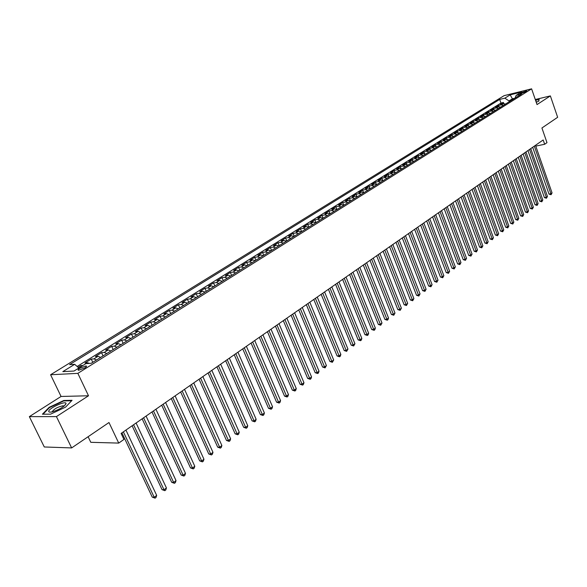 <?xml version="1.0" encoding="UTF-8"?>
<svg xmlns="http://www.w3.org/2000/svg" width="587" height="587" viewBox="0 0 587 587"><rect width="100%" height="100%" fill="white"/><g stroke="black" fill="none" stroke-linecap="round" stroke-linejoin="round"><path stroke-width="0.88" d="M84.726 367.968C86.582 366.736 86.993 366.053 85.951 365.928L79.891 368.24C78.012 369.48 77.601 370.162 78.651 370.287L84.726 367.968M88.109 436.721L90.802 442.319L118.728 443.09L123.938 439.436L121.105 433.426L543.173 139.97L544.663 144.277L546.981 142.648L541.926 127.988L557.65 117.29L550.364 95.908L535.285 99.519M29.35 416.638L44.282 446.971L71.643 447.925L56.433 416.601L88.512 395.77L77.851 373.361L50.592 374.748L61.063 396.46L29.35 416.638L56.433 416.601M77.851 373.361L531.602 88.835L504.101 95.659L50.592 374.748M505.495 104.053L503.191 103.635L500.498 104.288L503.426 102.468L503.815 103.561M503.536 105.286L501.225 104.86L498.532 105.513L498.928 106.636M498.532 105.513L495.567 107.355L498.268 106.709L500.579 107.135M495.611 110.239L493.293 109.806L490.593 110.459L493.586 108.588L493.99 109.74M490.585 113.386L488.259 112.946L485.552 113.592L488.582 111.706L489 112.88M485.5 116.564L483.174 116.116L480.467 116.762L483.527 114.854L483.952 116.057M480.364 119.777L478.031 119.33L475.316 119.961L478.412 118.038L478.853 119.271M475.169 123.035L472.829 122.573L470.106 123.204L473.239 121.26L473.694 122.514M469.916 126.322L467.568 125.853L464.845 126.484L468.008 124.51L468.477 125.809M464.603 129.646L462.248 129.169L459.518 129.8L462.725 127.805L463.202 129.133M459.225 133.014L456.862 132.53L454.133 133.154L457.376 131.136L457.867 132.501M453.788 136.411L451.418 135.927L448.688 136.544L451.961 134.504L452.474 135.905M448.285 139.86L445.915 139.361L443.17 139.977L446.487 137.908L447.015 139.346M442.715 143.338L440.338 142.832L437.594 143.448L440.947 141.357L441.497 142.839M437.088 146.867L434.703 146.354L431.959 146.955L435.349 144.842L435.914 146.368M431.386 150.433L428.994 149.912L426.25 150.514L429.684 148.372L430.264 149.942M425.619 154.036L423.227 153.508L420.475 154.11L423.946 151.945L424.548 153.559M419.786 157.69L417.386 157.155L414.627 157.749L418.142 155.555L418.766 157.221M413.879 161.388L411.472 160.838L408.713 161.425L412.272 159.216L412.918 160.933M407.899 165.13L405.485 164.573L402.726 165.152L406.329 162.915L406.996 164.69M401.846 168.917L399.431 168.352L396.665 168.924L400.312 166.657L401.009 168.491M395.726 172.747L393.297 172.174L390.531 172.747L394.222 170.45L394.948 172.343M389.526 176.628L387.097 176.041L384.324 176.614L388.058 174.288L388.814 176.247M383.245 180.554L380.809 179.96L378.035 180.525L381.821 178.169L382.607 180.202M376.891 184.531L374.447 183.929L371.674 184.487L375.504 182.102L376.318 184.215M370.448 188.559L368.005 187.95L365.231 188.5L369.106 186.086L369.957 188.273M363.933 192.639L361.482 192.015L358.701 192.558L362.627 190.115L363.522 192.397M357.329 196.77L354.878 196.139L352.097 196.674L356.074 194.202L356.999 196.564M350.644 200.952L348.186 200.314L345.405 200.842L349.426 198.333L350.402 200.798M343.872 205.193L341.407 204.54L338.626 205.061L342.705 202.522L343.725 205.09M337.011 209.486L334.539 208.818L331.758 209.339L335.889 206.763L336.96 209.449M330.063 213.837L327.583 213.162L324.802 213.668L328.984 211.063L330.092 213.822M323.019 218.239L320.539 217.557L317.75 218.056L321.992 215.414L323.107 218.188M315.887 222.708L313.399 222.011L310.611 222.502L314.911 219.824L316.033 222.612M308.652 227.235L306.165 226.523L303.376 227.008L307.727 224.293L308.872 227.096M301.329 231.821L298.834 231.095L296.046 231.572L300.456 228.82L301.608 231.645M293.904 236.466L291.401 235.732L288.613 236.194L293.082 233.413L294.248 236.245M286.375 241.176L283.866 240.428L281.085 240.883L285.612 238.065L286.794 240.912M278.744 245.953L276.228 245.19L273.447 245.637L278.04 242.776L279.229 245.645M271.003 250.796L268.486 250.018L265.706 250.458L270.365 247.56L271.568 250.444M263.159 255.705L260.643 254.912L257.862 255.345L262.58 252.403L263.798 255.301M255.206 260.679L252.681 259.872L249.901 260.298L254.692 257.311L255.917 260.232M247.142 265.728L244.61 264.906L241.837 265.317L246.687 262.294L247.934 265.229M238.96 270.849L236.429 270.013L233.655 270.409L238.579 267.349L239.834 270.299M230.662 276.037L228.123 275.193L225.349 275.582L230.346 272.471L231.623 275.435M222.246 281.305L219.707 280.447L216.933 280.821L222.003 277.666L223.287 280.652M213.705 286.654L211.159 285.774L208.392 286.133L213.536 282.934L214.835 285.942M205.039 292.069L202.493 291.181L199.734 291.526L204.944 288.283L206.264 291.306M196.249 297.572L193.695 296.662L190.944 297L196.227 293.705L197.562 296.751M187.326 303.156L184.773 302.232L182.021 302.554L187.385 299.216L188.735 302.276M178.265 308.828L175.711 307.882L172.967 308.19L178.411 304.8L179.783 307.874M169.078 314.581L166.517 313.612L163.773 313.913L169.305 310.472L170.692 313.568M159.745 320.414L157.184 319.438L154.447 319.717L160.06 316.224L161.462 319.343M150.265 326.35L147.711 325.345L144.982 325.616L150.676 322.065L152.099 325.205M140.645 332.367L138.084 331.347L135.362 331.604L141.151 328.001L142.59 331.156M130.879 338.479L128.318 337.444L125.596 337.679L131.473 334.025L132.933 337.195M120.951 344.694L118.391 343.63L115.683 343.85L121.648 340.137L123.123 343.329M110.877 350.997L108.309 349.918L105.609 350.123L111.677 346.352L113.166 349.566M100.634 357.402L98.073 356.309L95.38 356.492L101.536 352.662L103.055 355.891M89.517 363.39L87.668 362.795L84.99 362.964L91.242 359.068L92.775 362.326M521.652 92.548L520.236 93.707L525.277 92.049L526.686 90.897L521.652 92.548L521.96 93.421M512.671 99.563L512.407 98.799L509.017 100.92L504.835 98.161L499.684 99.43L69.582 364.622L74.681 364.307L62.816 371.644L74.028 371.043L85.944 363.61L91.234 363.287L521.447 94.074L516.164 95.373L515.019 98.095M504.835 98.161L510.162 94.867L521.469 92.064L516.164 95.373M503.426 102.468L500.968 103.063L77.117 366.486M83.002 365.452L80.786 365.584L78.027 367.293M91.242 359.068L93.927 358.892L96.495 360M101.536 352.662L104.237 352.464L106.797 353.55M111.677 346.352L114.377 346.139L116.938 347.203M121.648 340.137L124.363 339.91L126.924 340.952M131.473 334.025L134.196 333.776L136.756 334.803M141.151 328.001L143.874 327.737L146.434 328.742M150.676 322.065L153.412 321.793L155.973 322.777M160.06 316.224L162.804 315.931L165.358 316.907M169.305 310.472L172.05 310.163L174.603 311.117M178.411 304.8L181.163 304.484L183.716 305.416M187.385 299.216L190.144 298.878L192.69 299.796M196.227 293.705L198.993 293.361L201.539 294.263M204.944 288.283L207.71 287.923L210.249 288.811M213.536 282.934L216.302 282.567L218.841 283.433M222.003 277.666L224.77 277.284L227.308 278.135M230.346 272.471L233.12 272.075L235.651 272.911M238.579 267.349L241.352 266.946L243.884 267.767M246.687 262.294L249.468 261.883L251.992 262.69M254.692 257.311L257.473 256.886L259.99 257.686M262.58 252.403L265.361 251.97L267.877 252.748M270.365 247.56L273.146 247.112L275.663 247.883M278.04 242.776L280.828 242.321L283.33 243.077M285.612 238.065L288.4 237.603L290.903 238.344M293.082 233.413L295.87 232.944L298.372 233.67M300.456 228.82L303.244 228.343L305.739 229.062M307.727 224.293L310.516 223.808L313.003 224.513M314.911 219.824L317.692 219.325L320.179 220.022M321.992 215.414L324.78 214.908L327.26 215.59M328.984 211.063L331.772 210.55L334.245 211.217M335.889 206.763L338.67 206.242L341.142 206.903M342.705 202.522L345.486 201.994L347.944 202.647M349.426 198.333L352.207 197.804L354.665 198.435M356.074 194.202L358.848 193.659L361.306 194.29M362.627 190.115L365.408 189.572L367.851 190.188M369.106 186.086L371.879 185.529L374.323 186.138M375.504 182.102L378.277 181.544L380.714 182.139M381.821 178.169L384.588 177.604L387.024 178.191M388.058 174.288L390.825 173.715L393.253 174.295M394.222 170.45L396.988 169.87L399.409 170.443M400.312 166.657L403.071 166.077L405.485 166.635M406.329 162.915L409.088 162.328L411.494 162.878M412.272 159.216L415.031 158.622L417.43 159.165M418.142 155.555L420.894 154.961L423.293 155.496M423.946 151.945L426.698 151.343L429.09 151.872M429.684 148.372L432.428 147.77L434.813 148.284M435.349 144.842L438.093 144.233L440.47 144.747M440.947 141.357L443.691 140.748L446.061 141.247M446.487 137.908L449.224 137.292L451.594 137.784M451.961 134.504L454.698 133.88L457.053 134.364M457.376 131.136L460.105 130.512L462.453 130.989M462.725 127.805L465.447 127.174L467.795 127.643M468.008 124.51L470.73 123.879L473.078 124.341M473.239 121.26L475.954 120.621L478.295 121.076M478.412 118.038L481.127 117.4L483.453 117.848M483.527 114.854L486.234 114.208L488.56 114.656M488.582 111.706L491.29 111.06L493.608 111.493M493.586 108.588L496.286 107.942L498.598 108.375M509.289 101.683L509.017 100.92M118.728 443.09L108.984 422.523L71.643 447.925M531.602 88.835L537.024 104.567L550.364 95.908M535.762 146.097L544.663 144.277M514.843 98.205L512.407 98.799L510.162 94.867M500.968 103.063L499.684 99.43M80.786 365.584L81.241 366.545M74.681 364.307L78.856 368.034M536.232 102.277L538.837 101.111L539.13 99.225L535.483 100.091M88.512 395.77L61.063 396.46M50.57 414.165L65.568 407.129L72.069 400.305L63.829 400.473L49.154 407.334L42.403 414.202L50.57 414.165M49.359 407.745L49.154 407.334M64.042 400.914L63.829 400.473M532.68 147.264L549.014 194.099L550.907 193.783L534.309 146.126M552.051 192.91L551.061 194.715L550.907 193.783L552.051 192.91L535.483 145.312M551.061 194.715L549.014 194.099M536.232 101.412L535.799 101.008M535.557 100.318L538.925 99.511L538.661 101.191M66.037 403.43C65.685 400.385 47.76 408.765 48.736 411.538C49.007 412.338 50.533 412.345 53.314 411.56C60.483 408.956 64.731 406.292 66.06 403.562L66.037 403.43M64.012 406.138L63.183 405.756C57.797 406.886 54.136 408.868 52.184 411.714M43.02 414.195L49.528 407.569L63.741 400.921L71.629 400.767M527.933 150.565L544.406 197.621L546.299 197.305L529.562 149.428M547.458 196.425L546.46 198.237L546.299 197.305L547.458 196.425L530.751 148.599M546.46 198.237L544.406 197.621M523.127 153.904L539.747 201.18L541.647 200.871L524.763 152.767M542.814 199.976L541.816 201.803L541.647 200.871L542.814 199.976L525.967 151.93M541.816 201.803L539.747 201.18M518.277 157.272L535.036 204.775L536.936 204.474L519.906 156.142M538.118 203.564L537.112 205.406L536.936 204.474L538.118 203.564L521.124 155.291M537.112 205.406L535.036 204.775M513.368 160.691L530.274 208.414L532.174 208.114L515.004 159.554M533.37 207.196L532.358 209.045L532.174 208.114L533.37 207.196L516.23 158.695M532.358 209.045L530.274 208.414M508.401 164.14L525.453 212.09L527.368 211.797L510.037 163.003M528.571 210.872L527.552 212.729L527.368 211.797L528.571 210.872L511.284 162.137M527.552 212.729L525.453 212.09M503.382 167.625L520.588 215.811L522.503 215.517L505.018 166.488M523.721 214.585L522.694 216.449L522.503 215.517L523.721 214.585L506.28 165.615M522.694 216.449L520.588 215.811M498.312 171.155L515.665 219.575L517.58 219.281L499.948 170.017M518.813 218.335L517.778 220.22L517.58 219.281L518.813 218.335L501.217 169.137M517.778 220.22L515.665 219.575M493.175 174.728L510.683 223.376L512.605 223.089L494.812 173.591M513.852 222.135L512.811 224.021L512.605 223.089L513.852 222.135L496.103 172.695M512.811 224.021L510.683 223.376M487.98 178.338L505.649 227.22L507.572 226.942L489.617 177.201M508.834 225.973L507.784 227.873L507.572 226.942L508.834 225.973L490.923 176.291M507.784 227.873L505.649 227.22M482.727 181.992L500.55 231.109L502.479 230.83L484.37 180.847M503.756 229.855L502.699 231.77L502.479 230.83L503.756 229.855L485.684 179.93M502.699 231.77L500.55 231.109M477.414 185.683L495.399 235.042L497.336 234.771L479.058 184.545M498.627 233.78L497.563 235.71L497.336 234.771L498.627 233.78L480.386 183.614M497.563 235.71L495.399 235.042M472.043 189.425L490.189 239.026L492.126 238.755L473.68 188.28M493.432 237.757L492.361 239.694L492.126 238.755L493.432 237.757L475.03 187.341M492.361 239.694L490.189 239.026M466.599 193.204L484.921 243.055L486.858 242.791L468.243 192.066M488.179 241.778L487.1 243.73L486.858 242.791L488.179 241.778L469.607 191.113M487.1 243.73L484.921 243.055M461.096 197.027L479.586 247.127L481.531 246.863L462.739 195.889M482.866 245.843L481.78 247.809L481.531 246.863L482.866 245.843L464.119 194.928M481.78 247.809L479.586 247.127M455.527 200.901L474.193 251.243L476.138 250.994L457.17 199.763M477.488 249.952L476.395 251.933L476.138 250.994L477.488 249.952L458.572 198.788M476.395 251.933L474.193 251.243M449.899 204.819L468.727 255.418L470.679 255.162L451.535 203.674M472.051 254.12L470.943 256.108L470.679 255.162L472.051 254.12L452.951 202.691M470.943 256.108L468.727 255.418M444.19 208.781L463.209 259.637L465.153 259.388L445.834 207.644M466.54 258.331L465.432 260.334L465.153 259.388L466.54 258.331L447.265 206.646M465.432 260.334L463.209 259.637M438.423 212.795L457.618 263.901L459.57 263.666L440.059 211.658M460.971 262.587L459.856 264.605L459.57 263.666L460.971 262.587L441.512 210.645M459.856 264.605L457.618 263.901M432.582 216.86L451.961 268.222L453.912 267.988L434.219 215.715M455.336 266.902L454.206 268.934L453.912 267.988L455.336 266.902L435.686 214.695M454.206 268.934L451.961 268.222M426.668 220.969L446.23 272.595L448.189 272.368L428.305 219.832M449.627 271.267L448.49 273.315L448.189 272.368L449.627 271.267L429.794 218.797M448.49 273.315L446.23 272.595M420.681 225.129L440.441 277.027L442.4 276.8L422.317 223.992M443.853 275.685L442.708 277.746L442.4 276.8L443.853 275.685L423.821 222.943M442.708 277.746L440.441 277.027M414.62 229.341L434.571 281.503L436.537 281.29L416.256 228.204M438.005 280.16L436.853 282.23L436.537 281.29L438.005 280.16L417.783 227.147M436.853 282.23L434.571 281.503M408.486 233.611L428.635 286.038L430.601 285.825L410.122 232.474M432.091 284.688L430.924 286.772L430.601 285.825L432.091 284.688L411.663 231.403M430.924 286.772L428.635 286.038M402.271 237.933L422.618 290.631L424.592 290.426L403.907 236.788M426.096 289.274L424.929 291.372L424.592 290.426L426.096 289.274L405.47 235.71M424.929 291.372L422.618 290.631M395.983 242.306L416.535 295.283L418.502 295.085L397.619 241.169M420.035 293.911L418.854 296.031L418.502 295.085L420.035 293.911L399.197 240.068M418.854 296.031L416.535 295.283M389.614 246.731L410.372 299.986L412.345 299.796L391.243 245.601M413.894 298.614L412.698 300.742L412.345 299.796L413.894 298.614L392.842 244.486M412.698 300.742L410.372 299.986M383.157 251.221L404.127 304.756L406.101 304.572L384.793 250.084M407.672 303.369L406.468 305.519L406.101 304.572L407.672 303.369L386.415 248.954M406.468 305.519L404.127 304.756M376.627 255.763L397.81 309.584L399.784 309.4L378.255 254.633M401.376 308.19L400.165 310.347L399.784 309.4L401.376 308.19L379.899 253.489M400.165 310.347L397.81 309.584M370.001 260.364L391.404 314.471L393.385 314.302L371.63 259.234M394.992 313.069L393.774 315.248L393.385 314.302L394.992 313.069L373.295 258.075M393.774 315.248L391.404 314.471M363.294 265.031L384.918 319.423L386.906 319.262L364.923 263.901M388.535 318.015L387.956 319.702L387.303 320.201L386.906 319.262L388.535 318.015L366.611 262.727M387.303 320.201L384.918 319.423M356.507 269.756L378.351 324.442L380.339 324.281L358.129 268.626M381.99 323.019L380.75 325.227L380.339 324.281L381.99 323.019L359.831 267.437M380.75 325.227L378.351 324.442M349.617 274.54L371.703 329.52L373.684 329.373L351.239 273.41M375.357 328.096L374.777 329.806L374.102 330.32L373.684 329.373L375.357 328.096L352.97 272.207M374.102 330.32L371.703 329.52M342.647 279.39L364.96 334.671L366.948 334.531L344.261 278.26M368.643 333.233L368.056 334.957L367.381 335.471L366.948 334.531L368.643 333.233L346.014 277.042M367.381 335.471L364.96 334.671M335.573 284.306L358.129 339.888L360.117 339.756L337.187 283.183M361.834 338.442L361.247 340.174L360.565 340.695L360.117 339.756L361.834 338.442L338.97 281.943M360.565 340.695L358.129 339.888M328.412 289.281L351.209 345.171L353.198 345.046L330.026 288.166M354.937 343.718L353.653 345.992L353.198 345.046L354.937 343.718L331.824 286.911M353.653 345.992L351.209 345.171M321.148 294.336L344.195 350.527L346.183 350.41L322.762 293.214M347.944 349.067L346.653 351.356L346.183 350.41L347.944 349.067L324.582 291.944M346.653 351.356L344.195 350.527M313.788 299.451L337.085 355.957L339.081 355.847L315.395 298.335M340.864 354.482L340.277 356.243L339.557 356.793L339.081 355.847L340.864 354.482L317.244 297.051M339.557 356.793L337.085 355.957M306.326 304.638L329.879 361.46L331.875 361.357L307.926 303.523M333.687 359.978L332.367 362.304L331.875 361.357L333.687 359.978L309.804 302.224M332.367 362.304L329.879 361.46M298.761 309.899L322.579 367.036L324.574 366.948L300.361 308.791M326.409 365.547L325.081 367.888L324.574 366.948L326.409 365.547L302.261 307.463M325.081 367.888L322.579 367.036M291.093 315.234L315.175 372.694L317.171 372.613L292.686 314.126M319.027 371.189L318.433 372.98L317.692 373.545L317.171 372.613L319.027 371.189L294.615 312.783M317.692 373.545L315.175 372.694M283.316 320.641L307.669 378.424L309.665 378.351L284.9 319.533M311.55 376.913L310.956 378.71L310.2 379.29L309.665 378.351L311.55 376.913L286.86 318.176M310.2 379.29L307.669 378.424M275.428 326.123L300.06 384.236L302.056 384.177L277.005 325.022M303.963 382.709L303.369 384.522L302.606 385.109L302.056 384.177L303.963 382.709L278.994 323.642M302.606 385.109L300.06 384.236M267.423 331.684L292.341 390.135L294.336 390.084L269 330.591M296.274 388.594L295.679 390.421L294.901 391.015L294.336 390.084L296.274 388.594L271.018 329.19M294.901 391.015L292.341 390.135M259.307 337.327L284.519 396.108L286.507 396.071L260.885 336.234M288.474 394.567L287.872 396.394L287.087 397.003L286.507 396.071L288.474 394.567L262.925 334.817M287.087 397.003L284.519 396.108M251.075 343.05L276.58 402.168L278.568 402.139L252.645 341.964M280.564 400.613L279.962 402.462L279.163 403.071L278.568 402.139L280.564 400.613L254.714 340.526M279.163 403.071L276.58 402.168M242.725 348.861L268.523 408.325L270.519 408.303L244.287 347.775M272.544 406.754L271.935 408.611L271.128 409.227L270.519 408.303L272.544 406.754L246.386 346.315M271.128 409.227L268.523 408.325M234.25 354.753L260.357 414.561L262.352 414.554L235.805 353.675M264.399 412.984L263.798 414.848L262.976 415.479L262.352 414.554L264.399 412.984L237.933 352.193M262.976 415.479L260.357 414.561M225.65 360.734L252.072 420.886L254.061 420.894L227.198 359.655M256.145 419.301L255.536 421.18L254.707 421.818L254.061 420.894L256.145 419.301L229.363 358.151M254.707 421.818L252.072 420.886M216.926 366.802L243.664 427.314L245.652 427.329L218.459 365.73M247.765 425.714L247.156 427.6L246.313 428.246L245.652 427.329L247.765 425.714L220.661 364.204M246.313 428.246L243.664 427.314M208.062 372.958L235.13 433.83L237.119 433.859L209.596 371.894M239.261 432.215L238.652 434.116L237.794 434.776L237.119 433.859L239.261 432.215L211.826 370.346M237.794 434.776L235.13 433.83M199.074 379.209L226.472 440.441L228.453 440.485L200.593 378.153M230.632 438.819L230.016 440.734L229.15 441.402L228.453 440.485L230.632 438.819L202.86 376.583M229.15 441.402L226.472 440.441M189.946 385.556L217.682 447.155L219.663 447.213L191.457 384.507M221.871 445.518L221.262 447.448L220.374 448.123L219.663 447.213L221.871 445.518L193.754 382.907M220.374 448.123L217.682 447.155M180.671 392.006L208.759 453.971L210.74 454.044L182.175 390.957M212.978 452.328L212.369 454.257L211.467 454.947L210.74 454.044L212.978 452.328L184.509 389.335M211.467 454.947L208.759 453.971M171.265 398.551L199.697 460.89L201.679 460.971L172.754 397.509M203.953 459.232L203.337 461.177L202.427 461.874L201.679 460.971L203.953 459.232L175.124 395.858M202.427 461.874L199.697 460.89M161.704 405.191L190.504 467.912L192.477 468.015L163.186 404.164M194.789 466.247L194.172 468.206L193.248 468.91L192.477 468.015L194.789 466.247L165.593 402.491M193.248 468.91L190.504 467.912M151.996 411.942L181.163 475.044L183.129 475.162L153.471 410.922M185.485 473.364L184.861 475.338L183.922 476.057L183.129 475.162L185.485 473.364L155.915 409.22M183.922 476.057L181.163 475.044M142.135 418.802L171.675 482.287L173.642 482.419L143.595 417.783M176.027 480.599L175.41 482.58L174.456 483.314L173.642 482.419L176.027 480.599L146.075 416.058M174.456 483.314L171.675 482.287M132.112 425.766L162.041 489.646L164.008 489.793L133.565 424.761M166.429 487.944L165.805 489.94L164.837 490.681L164.008 489.793L166.429 487.944L136.089 423.007M164.837 490.681L162.041 489.646M121.927 432.846L152.253 497.123L154.212 497.284L123.373 431.849M156.678 495.399L156.054 497.416L155.071 498.165L154.212 497.284L156.678 495.399L125.934 430.066M155.071 498.165L152.253 497.123M501.225 104.86L503.191 103.635M86.399 363.588L87.668 362.795M93.927 358.892L98.073 356.309M104.237 352.464L108.309 349.918M114.377 346.139L118.391 343.63M124.363 339.91L128.318 337.444M134.196 333.776L138.084 331.347M143.874 327.737L147.711 325.345M153.412 321.793L157.184 319.438M162.804 315.931L166.517 313.612M172.05 310.163L175.711 307.882M181.163 304.484L184.773 302.232M190.144 298.878L193.695 296.662M198.993 293.361L202.493 291.181M207.71 287.923L211.159 285.774M216.302 282.567L219.707 280.447M224.77 277.284L228.123 275.193M233.12 272.075L236.429 270.013M241.352 266.946L244.61 264.906M249.468 261.883L252.681 259.872M257.473 256.886L260.643 254.912M265.361 251.97L268.486 250.018M273.146 247.112L276.228 245.19M280.828 242.321L283.866 240.428M288.4 237.603L291.401 235.732M295.87 232.944L298.834 231.095M303.244 228.343L306.165 226.523M310.516 223.808L313.399 222.011M317.692 219.325L320.539 217.557M324.78 214.908L327.583 213.162M331.772 210.55L334.539 208.818M338.67 206.242L341.407 204.54M345.486 201.994L348.186 200.314M352.207 197.804L354.878 196.139M358.848 193.659L361.482 192.015M365.408 189.572L368.005 187.95M371.879 185.529L374.447 183.929M378.277 181.544L380.809 179.96M384.588 177.604L387.097 176.041M390.825 173.715L393.297 172.174M396.988 169.87L399.431 168.352M403.071 166.077L405.485 164.573M409.088 162.328L411.472 160.838M415.031 158.622L417.386 157.155M420.894 154.961L423.227 153.508M426.698 151.343L428.994 149.912M432.428 147.77L434.703 146.354M438.093 144.233L440.338 142.832M443.691 140.748L445.915 139.361M449.224 137.292L451.418 135.927M454.698 133.88L456.862 132.53M460.105 130.512L462.248 129.169M465.447 127.174L467.568 125.853M470.73 123.879L472.829 122.573M475.954 120.621L478.031 119.33M481.127 117.4L483.174 116.116M486.234 114.208L488.259 112.946M491.29 111.06L493.293 109.806M496.286 107.942L498.268 106.709M520.764 93.7L520.596 93.208M86.318 366.699L85.951 365.928M63.543 406.505L63.183 405.756M64.284 405.925L66.06 403.562"/></g></svg>
